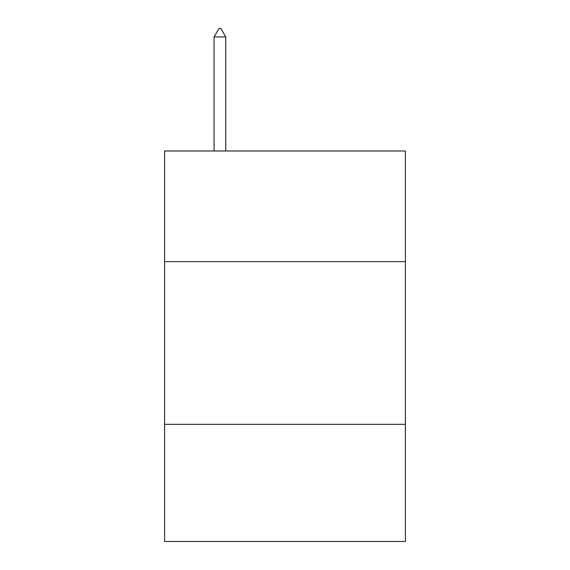 <?xml version="1.0" encoding="UTF-8"?>
<svg xmlns="http://www.w3.org/2000/svg" width="570" height="570" viewBox="0 0 570 570"><rect width="100%" height="100%" fill="white"/><g stroke="black" fill="none" stroke-linecap="round" stroke-linejoin="round"><path stroke-width="0.85" d="M405.405 261.637L405.405 150.993L164.595 150.993L164.595 261.637L405.405 261.637L405.405 541.5L164.595 541.5L164.595 261.637M405.405 424.344L164.595 424.344M225.77 36.965L220.889 28.5L218.937 28.5L214.056 36.965L225.77 36.965L225.77 150.993M214.056 36.965L214.056 150.993"/></g></svg>
